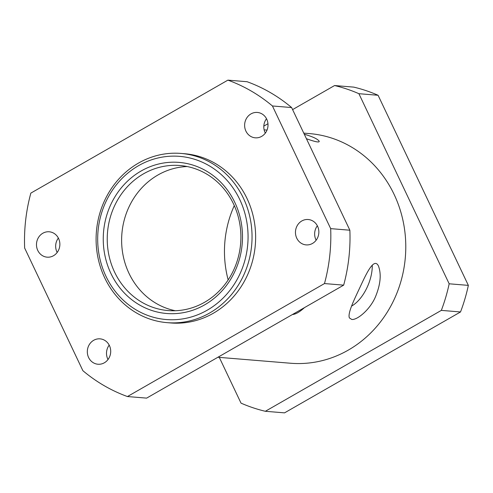 <?xml version="1.0" encoding="UTF-8"?>
<svg xmlns="http://www.w3.org/2000/svg" width="493" height="493" viewBox="0 0 493 493"><rect width="100%" height="100%" fill="white"/><g stroke="black" fill="none" stroke-linecap="round" stroke-linejoin="round"><path stroke-width="0.74" d="M187.204 166.542A72.767 66.795 -85.3 0 0 121.888 233.744A72.767 66.795 -85.3 0 0 175.323 310.732M204.57 302.283A72.767 66.795 94.7 0 1 168.095 310.565A72.767 66.795 94.7 0 1 107.499 232.56A72.767 66.795 94.7 0 1 180.044 165.525A72.767 66.795 94.7 0 1 239.672 223.15A72.767 66.795 94.7 0 1 204.57 302.283M204.644 304.865A75.799 69.575 -85.3 0 0 210.628 173.727A75.799 69.575 -85.3 0 0 103.333 235.247A75.799 69.575 -85.3 0 0 204.644 304.865M207.189 310.214A81.863 75.146 94.7 0 1 97.774 235.032A81.863 75.146 94.7 0 1 213.654 168.588A81.863 75.146 94.7 0 1 207.189 310.214M209.654 312.993A84.895 77.925 -85.3 0 0 250.61 220.667A84.895 77.925 -85.3 0 0 181.036 153.434A84.895 77.925 -85.3 0 0 96.406 231.648A84.895 77.925 -85.3 0 0 167.102 322.65A84.895 77.925 -85.3 0 0 209.654 312.993M181.036 153.434L184.635 153.73A84.895 77.925 94.7 0 1 254.203 220.963A84.895 77.925 94.7 0 1 213.253 313.289A84.895 77.925 94.7 0 1 170.695 322.952L167.102 322.65M304.452 307.632C299.726 311.97 295.714 314.269 292.417 314.534M304.304 134.262C312.691 136.629 317.671 138.971 319.23 141.288C319.421 142.705 315.15 141.848 306.418 138.712M351.762 319.458L349.414 317.948C347.195 312.993 355.663 296.78 361.856 283.309C367.458 271.316 374.44 257.543 378.47 266.054C381.514 274.311 380.504 284.572 375.45 296.835C370.212 309.357 357.339 320.216 351.762 319.458M351.601 306.079C362.793 299.873 372.591 280.77 372.264 265.111M37.77 250.444A12.732 11.69 94.7 0 1 38.479 237.509A12.732 11.69 94.7 0 1 49.22 231.784A12.732 11.69 94.7 0 1 58.581 238.507A12.732 11.69 94.7 0 1 57.872 251.442A12.732 11.69 94.7 0 1 47.131 257.167A12.732 11.69 94.7 0 1 37.77 250.444M58.359 238.064A12.732 11.69 -85.3 0 0 57.176 252.471M245.908 131.101A12.732 11.69 94.7 0 1 246.617 118.172A12.732 11.69 94.7 0 1 257.364 112.447A12.732 11.69 94.7 0 1 266.725 119.17A12.732 11.69 94.7 0 1 266.017 132.099A12.732 11.69 94.7 0 1 255.275 137.824A12.732 11.69 94.7 0 1 245.908 131.101M266.503 118.721A12.732 11.69 -85.3 0 0 265.314 133.128M296.749 238.168A12.732 11.69 94.7 0 1 297.458 225.239A12.732 11.69 94.7 0 1 308.205 219.514A12.732 11.69 94.7 0 1 317.566 226.238A12.732 11.69 94.7 0 1 316.857 239.167A12.732 11.69 94.7 0 1 306.11 244.892A12.732 11.69 94.7 0 1 296.749 238.168M317.344 225.788A12.732 11.69 -85.3 0 0 316.155 240.196M88.604 357.511A12.732 11.69 94.7 0 1 89.319 344.576A12.732 11.69 94.7 0 1 100.061 338.851A12.732 11.69 94.7 0 1 109.421 345.575A12.732 11.69 94.7 0 1 108.713 358.51A12.732 11.69 94.7 0 1 97.971 364.235A12.732 11.69 94.7 0 1 88.604 357.511M109.199 345.131A12.732 11.69 -85.3 0 0 108.01 359.539M291.622 107.554L349.864 230.213L330.68 228.635L272.438 105.97L291.622 107.554A166.757 153.07 94.7 0 0 247.079 81.715L227.895 80.137L30.843 193.114A166.757 153.07 94.7 0 0 24.65 248.047L82.892 370.705A166.757 153.07 94.7 0 0 127.441 396.545L324.486 283.561L343.67 285.145L146.624 398.122L127.441 396.545M330.68 228.635A166.757 153.07 94.7 0 1 324.486 283.561M349.864 230.213A166.757 153.07 94.7 0 1 343.67 285.145M227.895 80.137A166.757 153.07 94.7 0 1 272.438 105.97M219.293 357.376L241.022 403.132A166.757 153.07 94.7 0 0 265.351 411.285L441.334 310.38L460.517 311.964L284.535 412.863L265.351 411.285M449.166 283.795L358.898 93.695L378.082 95.272L468.35 285.373L449.166 283.795A166.757 153.07 94.7 0 1 441.334 310.38M378.082 95.272A166.757 153.07 94.7 0 0 353.758 87.119L334.574 85.542L292.596 109.606M267.958 123.737L263.829 126.103M468.35 285.373A166.757 153.07 94.7 0 1 460.517 311.964M334.574 85.542A166.757 153.07 94.7 0 1 358.898 93.695M234.292 205.581A103.086 94.625 -85.3 0 0 228.167 279.925M303.762 133.122L309.419 133.585A115.214 105.755 94.7 0 1 403.835 224.833A115.214 105.755 94.7 0 1 348.261 350.129A115.214 105.755 94.7 0 1 290.506 363.236L217.894 357.259M264.125 129.856L267.027 130.097"/></g></svg>
